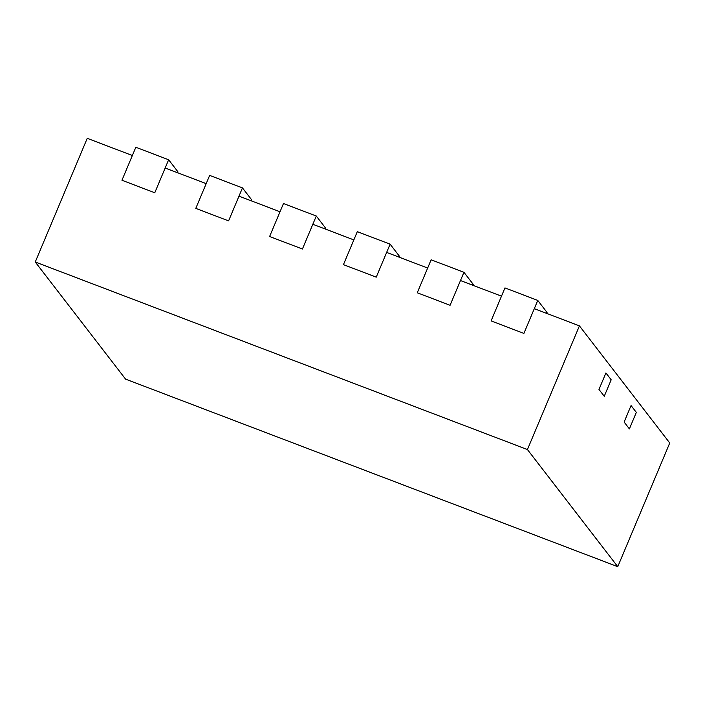<?xml version="1.0" encoding="UTF-8"?>
<svg xmlns="http://www.w3.org/2000/svg" width="705" height="705" viewBox="0 0 705 705"><rect width="100%" height="100%" fill="white"/><g stroke="black" fill="none" stroke-linecap="round" stroke-linejoin="round"><path stroke-width="1.06" d="M579.422 325.869L527.428 449.543L35.25 262.004L125.578 379.131L617.756 566.679L669.75 442.996L579.422 325.869L534.302 308.675L523.903 333.412L491.094 320.907L523.903 333.412L537.765 300.427L546.798 312.139A18.066 2.503 22.8 0 1 547.045 312.888L546.816 313.443M537.765 300.427L504.956 287.922L491.094 320.907L501.493 296.171L460.48 280.546L450.081 305.283L417.263 292.778L450.081 305.283L463.943 272.297L472.976 284.009A18.066 2.503 22.8 0 1 473.222 284.758L472.985 285.313M463.943 272.297L431.125 259.793L417.263 292.778L427.662 268.041L386.648 252.408L376.25 277.144L343.441 264.648L376.25 277.144L390.112 244.168L399.145 255.88A18.066 2.503 22.8 0 1 399.391 256.629L399.162 257.175M390.112 244.168L357.303 231.663L343.441 264.648L353.839 239.911L312.826 224.278L302.427 249.015L269.61 236.51L302.427 249.015L316.289 216.03L325.322 227.75A18.066 2.503 22.8 0 1 325.569 228.499L325.331 229.046M316.289 216.03L283.481 203.534L269.61 236.51L280.008 211.773L238.995 196.149L228.596 220.885L195.787 208.38L228.596 220.885L242.458 187.9L251.491 199.612A18.066 2.503 22.8 0 1 251.738 200.361L251.509 200.916M242.458 187.9L209.649 175.395L195.787 208.38L206.186 183.644L165.173 168.019L154.774 192.756L121.956 180.251L154.774 192.756L168.636 159.771L177.669 171.482A18.066 2.503 22.8 0 1 177.916 172.231L177.678 172.787M168.636 159.771L135.827 147.266L121.956 180.251L132.355 155.514L87.244 138.321L35.25 262.004M617.756 566.679L527.428 449.543M598.977 389.451L604.247 396.281L611.182 379.792L604.247 396.281L598.977 389.451L605.912 372.963L611.182 379.792L605.912 372.963L598.977 389.451M624.119 422.048L629.389 428.887L624.119 422.048L631.054 405.56L636.324 412.39L629.389 428.887L636.324 412.39L631.054 405.56L624.119 422.048M546.798 312.139L546.331 313.258M472.976 284.009L472.509 285.128M399.145 255.88L398.677 256.999M325.322 227.75L324.855 228.861M251.491 199.612L251.024 200.731M177.669 171.482L177.202 172.602"/></g></svg>
